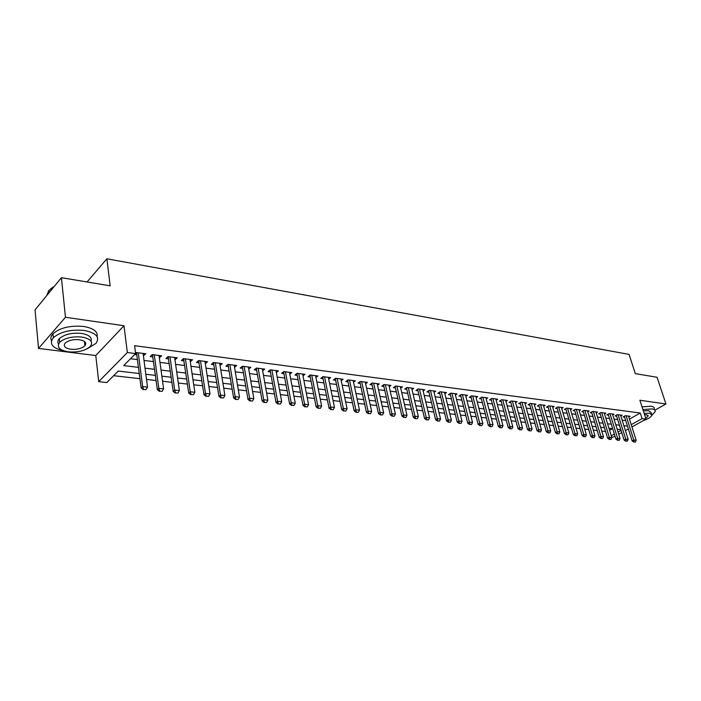 <?xml version="1.0" encoding="UTF-8"?>
<svg xmlns="http://www.w3.org/2000/svg" width="701" height="701" viewBox="0 0 701 701"><rect width="100%" height="100%" fill="white"/><g stroke="black" fill="none" stroke-linecap="round" stroke-linejoin="round"><path stroke-width="1.05" d="M139.315 373.519L118.241 371.066L106.832 382.536L98.718 381.651L127.345 352.533L135.626 353.593L123.691 365.589L138.526 367.377M95.783 355.538L123.989 325.728L65.465 317.273L61.425 277.684L35.05 309.833L38.52 348.423L95.783 355.538L98.718 381.651M615.057 436.329L611.78 437.485M113.623 375.701L139.981 378.689M146.518 379.434L156.104 380.52M162.571 381.256L171.911 382.317M178.308 383.035L187.412 384.069M193.739 384.788L202.624 385.795M208.872 386.505L217.538 387.487M223.724 388.188L232.171 389.143M238.296 389.844L246.533 390.772M252.588 391.465L260.632 392.376M266.625 393.051L274.468 393.944M280.4 394.619L288.05 395.487M293.929 396.153L301.395 396.994M307.213 397.66L314.504 398.483M320.261 399.132L327.376 399.938M333.08 400.586L340.029 401.375M345.672 402.015L352.454 402.786M358.045 403.417L364.669 404.17M370.207 404.801L376.674 405.529M382.159 406.151L388.485 406.869M393.918 407.491L400.087 408.184M405.467 408.797L411.505 409.48M416.832 410.085L422.729 410.751M428.013 411.356L433.77 412.004M439.001 412.6L444.627 413.24M449.823 413.827L455.317 414.449M460.461 415.036L465.832 415.64M470.932 416.219L476.181 416.815M481.237 417.393L486.371 417.971M491.383 418.541L496.396 419.11M501.364 419.671L506.271 420.232M511.195 420.784L515.997 421.327M520.878 421.888L525.566 422.414M530.412 422.966L534.994 423.483M539.796 424.026L544.283 424.534M549.049 425.078L553.431 425.577M558.162 426.112L562.447 426.594M567.135 427.128L571.333 427.601M575.977 428.136L580.086 428.6M584.695 429.117L588.709 429.573M593.283 430.09L597.208 430.537M601.747 431.054L605.594 431.492M65.465 317.273L38.52 348.423M654.883 410.181L665.95 403.995L639.882 400.236L645.989 419.137L631.952 426.935M61.425 277.684L110.171 285.833L106.876 258.783L629.069 354.408L635.316 373.642L657.056 377.278L665.95 403.995M143.398 355.696L145.834 353.768L136.152 352.524L135.565 353.111M159.329 357.729L161.712 355.819L152.222 354.592L150.216 356.564L152.914 356.914M174.952 359.727L177.283 357.834L167.977 356.625L165.944 358.579L168.608 358.921M190.278 361.69L192.556 359.806L183.425 358.623L181.384 360.551L184.004 360.884M205.314 363.609L207.54 361.734L198.585 360.577L196.517 362.487L199.102 362.811M220.061 365.493L222.243 363.635L213.454 362.505L211.369 364.38L213.919 364.704M234.537 367.342L236.666 365.501L228.044 364.389L225.95 366.246L228.456 366.562M248.741 369.129L250.835 367.324L242.362 366.237L240.25 368.069L242.721 368.384M262.682 370.864L264.733 369.12L256.426 368.051L254.297 369.865L256.732 370.172M276.36 372.564L278.385 370.882L270.227 369.83L268.089 371.626L270.49 371.933M289.802 374.238L291.791 372.617L283.782 371.583L281.627 373.353L283.993 373.659M303.007 375.894L304.961 374.316L297.093 373.3L294.928 375.053L297.259 375.35M315.967 377.515L317.895 375.99L310.166 374.991L307.993 376.726L310.289 377.015M328.708 379.11L330.609 377.629L323.012 376.647L320.83 378.365L323.091 378.654M341.229 380.678L343.096 379.241L335.63 378.277L333.439 379.977L335.674 380.257M353.532 382.22L355.372 380.827L348.038 379.881L345.83 381.554L348.038 381.843M365.633 383.736L367.438 382.387L360.226 381.449L358.018 383.114L360.2 383.394M377.515 385.226L379.302 383.92L372.213 383L369.997 384.647L372.143 384.919M389.213 386.698L390.965 385.419L383.99 384.525L381.773 386.146L383.894 386.417M400.7 388.144L402.444 386.899L395.583 386.014L393.349 387.627L395.443 387.898M412.013 389.572L413.721 388.363L406.974 387.487L404.74 389.081L406.808 389.344M423.132 390.974L424.824 389.791L418.182 388.932L415.938 390.51L417.98 390.772M434.077 392.35L435.742 391.202L429.205 390.361L426.962 391.92L428.977 392.174M444.837 393.708L446.476 392.586L440.053 391.763L437.801 393.305L439.799 393.559M455.431 395.049L457.052 393.953L450.725 393.138L448.474 394.672L450.436 394.917M465.858 396.363L467.453 395.294L461.232 394.497L458.971 396.012L460.916 396.258M476.119 397.66L477.696 396.617L471.571 395.828L469.311 397.327L471.23 397.572M486.222 398.939L487.773 397.923L481.745 397.143L479.484 398.632L481.377 398.869M496.168 400.192L497.701 399.202L491.769 398.44L489.5 399.912L491.375 400.148M505.956 401.436L507.471 400.464L501.627 399.71L499.357 401.174L501.215 401.41M515.603 402.654L517.101 401.708L511.344 400.963L509.075 402.409L510.906 402.646M525.102 403.855L526.582 402.935L520.913 402.199L518.635 403.636L520.449 403.864M534.46 405.047L535.914 404.135L530.333 403.417L528.055 404.836L529.842 405.064M543.669 406.212L545.115 405.327L539.612 404.617L537.334 406.019L539.104 406.247M552.756 407.36L554.176 406.492L548.76 405.791L546.482 407.185L548.226 407.412M561.703 408.499L563.105 407.649L557.768 406.957L555.49 408.341L557.216 408.56M570.518 409.621L571.911 408.788L566.645 408.105L564.366 409.472L566.075 409.691M579.201 410.725L580.577 409.901L575.39 409.235L573.12 410.593L574.802 410.804M587.771 411.811L589.129 411.005L584.012 410.348L581.742 411.697L583.407 411.908M596.209 412.88L597.559 412.1L592.511 411.443L590.242 412.775L591.889 412.994M604.534 413.94L605.866 413.169L600.897 412.53L598.619 413.853L600.258 414.054M612.744 414.983L614.058 414.23L609.151 413.59L606.882 414.904L608.503 415.115M620.832 416.008L622.129 415.272L617.301 414.641L615.031 415.947L616.626 416.149M609.572 430.309L612.508 428.653M629.472 419.102L640.267 413.029L134.61 345.689L135.626 353.593M130.509 358.737L137.527 359.613M144.02 360.428L153.554 361.62M159.977 362.417L169.265 363.582M175.627 364.371L184.678 365.51M190.97 366.29L199.803 367.394M206.024 368.174L214.637 369.243M220.789 370.014L229.192 371.066M235.282 371.828L243.484 372.853M249.512 373.607L257.512 374.606M263.48 375.35L271.278 376.323M277.184 377.059L284.799 378.014M290.652 378.742L298.083 379.67M303.875 380.389L311.13 381.3M316.861 382.01L323.95 382.895M329.628 383.605L336.541 384.472M342.167 385.173L348.923 386.014M354.487 386.715L361.085 387.539M366.605 388.223L373.046 389.029M378.514 389.712L384.805 390.501M390.22 391.176L396.372 391.947M401.734 392.613L407.745 393.366M413.055 394.032L418.926 394.759M424.193 395.417L429.932 396.135M435.155 396.784L440.763 397.485M445.932 398.133L451.409 398.816M456.544 399.456L461.898 400.131M466.98 400.762L472.22 401.419M477.258 402.05L482.376 402.681M487.37 403.312L492.374 403.934M497.333 404.556L502.223 405.16M507.138 405.774L511.923 406.378M516.786 406.983L521.465 407.57M526.302 408.166L530.876 408.744M535.669 409.34L540.138 409.901M544.896 410.488L549.269 411.04M553.983 411.627L558.259 412.162M562.938 412.749L567.127 413.266M571.762 413.844L575.863 414.361M580.463 414.931L584.468 415.439M589.033 416.008L592.958 416.499M597.489 417.06L601.318 417.542M605.813 418.103L609.572 418.567M614.032 419.128L617.704 419.584M622.129 420.136L625.721 420.591M628.815 417.025L630.094 416.298L625.327 415.684L623.058 416.972L624.644 417.174M134.645 354.583L136.914 354.872M106.876 258.783L87.073 281.968M123.989 325.728L127.345 352.533M640.267 413.029L642.072 418.637L645.989 419.137M620.832 429.625L617.16 429.196M612.692 428.67L608.932 428.241M604.437 427.715L600.591 427.268M596.06 426.734L592.135 426.278M587.561 425.744L583.547 425.279M578.938 424.745L574.838 424.263M570.193 423.719L565.996 423.238M561.317 422.685L557.023 422.186M552.309 421.643L547.919 421.126M543.161 420.574L538.683 420.048M533.882 419.496L529.299 418.961M524.462 418.392L519.774 417.849M514.893 417.279L510.1 416.718M505.176 416.149L500.277 415.579M495.309 415.001L490.297 414.414M485.285 413.827L480.159 413.231M475.112 412.644L469.863 412.03M464.763 411.443L459.4 410.812M454.257 410.216L448.763 409.577M443.584 408.972L437.959 408.315M432.727 407.71L426.979 407.036M421.695 406.422L415.816 405.739M410.479 405.117L404.459 404.416M399.079 403.785L392.91 403.066M387.487 402.435L381.178 401.699M375.692 401.06L369.234 400.306M363.696 399.666L357.081 398.895M351.499 398.238L344.726 397.449M339.082 396.792L332.143 395.986M326.447 395.32L319.341 394.497M313.592 393.822L306.311 392.981M300.501 392.297L293.044 391.43M287.173 390.746L279.533 389.852M273.6 389.169L265.775 388.258M259.782 387.557L251.755 386.619M245.709 385.918L237.481 384.954M231.365 384.244L222.927 383.263M216.749 382.544L208.101 381.537M201.853 380.809L192.985 379.776M186.676 379.039L177.581 377.979M171.202 377.234L161.87 376.148M155.412 375.394L145.843 374.281M611.272 435.82L614.365 434.085M618.045 432.035L621.06 430.353M628.35 428.942L625.406 430.58M621.761 432.596L618.738 434.278M631.233 424.675L642.072 418.637M145.037 368.156L154.588 369.304M161.028 370.084L170.343 371.197M176.713 371.968L185.791 373.055M192.1 373.817L200.95 374.877M207.181 375.631L215.812 376.665M221.98 377.41L230.401 378.417M236.509 379.153L244.719 380.144M250.765 380.871L258.774 381.835M264.759 382.553L272.575 383.491M278.499 384.201L286.122 385.121M291.984 385.822L299.432 386.715M305.233 387.416L312.506 388.293M318.245 388.976L325.343 389.835M331.03 390.518L337.961 391.351M343.595 392.025L350.36 392.84M355.942 393.515L362.548 394.304M368.069 394.97L374.527 395.75M379.995 396.407L386.304 397.16M391.728 397.817L397.888 398.554M403.259 399.202L409.27 399.92M414.598 400.56L420.477 401.27M425.752 401.901L431.492 402.593M436.723 403.224L442.331 403.899M447.518 404.521L453.004 405.178M458.139 405.8L463.501 406.44M468.592 407.053L473.832 407.684M478.879 408.289L484.005 408.911M489 409.507L494.012 410.111M498.972 410.707L503.87 411.294M508.786 411.89L513.579 412.46M518.451 413.047L523.139 413.608M527.976 414.195L532.55 414.747M537.352 415.316L541.829 415.859M546.587 416.429L550.968 416.955M555.683 417.524L559.968 418.041M564.647 418.602L568.835 419.102M573.479 419.662L577.58 420.153M582.189 420.714L586.194 421.196M590.768 421.739L594.685 422.212M599.224 422.756L603.062 423.22M607.557 423.763L611.316 424.21M615.776 424.745L619.447 425.192M623.881 425.726L627.474 426.155M234.204 365.177L234.563 367.342M219.799 363.32L220.149 365.501M205.121 361.427L205.463 363.626M190.164 359.49L190.497 361.716M174.917 357.528L175.241 359.762M159.381 355.521L159.688 357.782M143.53 353.47L143.836 355.749M634.16 441.937L635.36 442.059L634.16 441.937L633.783 440.009L632.127 440.911L624.354 416.236M628.517 416.096L636.175 440.272L633.783 440.009L626.133 415.789M635.36 442.059L636.175 440.272M632.127 440.911L633.888 442.086M651.886 415.299L655.198 411.636C655.479 410.208 654.357 409.296 651.834 408.911L642.905 409.594M654.313 408.937C654.594 407.5 653.463 406.589 650.949 406.194L642.028 406.86M643.352 410.961L648.679 410.681L651.124 412.652L651.536 413.923M643.132 420.723C648.206 418.97 651.133 417.113 651.93 415.141L649.494 413.187L644.158 413.467M645.726 418.304L648.197 416.052L646.62 414.79L644.587 414.782M87.459 348.634L95.897 343.464C100.208 337.19 96.265 332.852 84.085 330.443C70.713 329.286 60.47 331.713 53.364 337.716C48.904 343.884 52.33 348.231 63.651 350.772M97.132 336.708C98.026 331.634 93.531 328.226 83.647 326.473C70.293 325.29 60.076 327.717 52.978 333.737C50.814 336.103 50.323 338.425 51.497 340.704M58.533 344.025C57.394 342.298 57.666 340.511 59.331 338.662C64.422 334.333 71.782 332.581 81.421 333.396C88.913 334.71 92.12 337.304 91.034 341.15M68.4 351.832C78.1 352.55 85.417 350.737 90.359 346.399C93.496 341.86 90.648 338.749 81.815 337.041C72.168 336.243 64.79 338.005 59.699 342.325C56.422 347.039 59.322 350.211 68.4 351.832M79.397 339.713C73.167 339.214 68.426 340.353 65.158 343.131C63.064 346.154 64.93 348.187 70.748 349.247C76.996 349.72 81.719 348.555 84.917 345.759C86.959 342.815 85.11 340.8 79.397 339.713M54.065 286.648L48.807 290.486L46.774 295.542M47.282 294.919L48.825 290.652M50.831 288.637L54.214 286.472M626.133 441.078L627.342 441.201L626.133 441.078L625.748 439.133L624.092 440.044L616.328 415.202M620.534 415.062L628.175 439.396L625.748 439.133L618.116 414.755M627.342 441.201L628.175 439.396M624.092 440.044L625.853 441.227M617.984 440.202L619.22 440.333L617.984 440.202L617.599 438.248L615.934 439.168L608.196 414.142M612.446 414.019L620.052 438.519L617.599 438.248L609.993 413.704M619.22 440.333L620.052 438.519M615.934 439.168L617.712 440.359M609.73 439.317L610.974 439.448L609.73 439.317L609.327 437.354L607.671 438.274L599.951 413.073M604.236 412.959L611.824 437.617L609.327 437.354L601.747 412.635M610.974 439.448L611.824 437.617M607.671 438.274L609.449 439.474M601.344 438.423L602.615 438.554L601.344 438.423L600.941 436.434L599.276 437.371L591.591 411.986M595.911 411.881L603.473 436.714L600.941 436.434L593.388 411.557M602.615 438.554L603.473 436.714M599.276 437.371L601.072 438.581M592.844 437.512L594.124 437.652L592.844 437.512L592.433 435.514L590.768 436.451L583.109 410.882M587.464 410.795L595 435.794L592.433 435.514L584.906 410.462M594.124 437.652L595 435.794M590.768 436.451L592.564 437.669M584.222 436.592L585.519 436.723L584.222 436.592L583.802 434.576L582.137 435.523L574.496 409.77M578.895 409.691L586.404 434.857L583.802 434.576L576.301 409.349M585.519 436.723L586.404 434.857M582.137 435.523L583.942 436.749M575.468 435.654L576.783 435.794L575.468 435.654L575.039 433.621L573.374 434.585L565.768 408.63M570.202 408.569L577.685 433.91L575.039 433.621L567.573 408.227M576.783 435.794L577.685 433.91M573.374 434.585L575.188 435.812M566.583 434.699L567.924 434.839L566.583 434.699L566.154 432.657L564.489 433.621L556.909 407.483M561.387 407.43L568.835 432.946L566.154 432.657L558.715 407.079M567.924 434.839L568.835 432.946M564.489 433.621L566.303 434.857M557.567 433.735L558.925 433.884L557.567 433.735L557.129 431.676L555.464 432.648L547.91 406.308M552.441 406.273L559.845 431.974L557.129 431.676L549.724 405.923M558.925 433.884L559.845 431.974M555.464 432.648L557.286 433.893M548.419 432.754L549.794 432.903L548.419 432.754L547.972 430.677L546.307 431.667L538.789 405.125M543.354 405.099L550.732 430.975L547.972 430.677L540.602 404.74M549.794 432.903L550.732 430.975M546.307 431.667L548.138 432.92M539.13 431.763L540.532 431.912L539.13 431.763L538.666 429.669L537.001 430.659L529.527 403.916M534.136 403.907L541.47 429.976L538.666 429.669L531.34 403.548M540.532 431.912L541.47 429.976M537.001 430.659L538.85 431.921M529.693 430.747L531.121 430.905L529.693 430.747L529.229 428.644L527.564 429.643L520.124 402.698M524.777 402.698L532.077 428.951L529.229 428.644L521.947 402.33M531.121 430.905L532.077 428.951M527.564 429.643L529.413 430.913M520.116 429.722L521.562 429.879L520.116 429.722L519.643 427.601L517.978 428.609L510.573 401.454M515.279 401.471L522.534 427.917L519.643 427.601L512.396 401.103M521.562 429.879L522.534 427.917M517.978 428.609L519.835 429.897M510.389 428.679L511.861 428.837L510.389 428.679L509.907 426.541L508.243 427.566L500.882 400.192M505.631 400.227L512.843 426.856L509.907 426.541L502.713 399.85M511.861 428.837L512.843 426.856M508.243 427.566L510.109 428.854M500.514 427.628L502.004 427.785L500.514 427.628L500.015 425.463L498.358 426.497L491.042 398.904M495.835 398.965L503.003 425.787L500.015 425.463L492.873 398.58M502.004 427.785L503.003 425.787M498.358 426.497L500.234 427.794M481.762 397.143L481.044 397.607L488.317 425.411L489.973 424.377L482.875 397.292M491.997 426.716L490.201 426.725L491.997 426.716L493.005 424.701L485.889 397.677M490.481 426.55L489.973 424.377L493.005 424.701M488.317 425.411L490.201 426.725M480.281 425.463L481.824 425.621L480.281 425.463L479.773 423.264L478.117 424.315L470.897 396.275M475.786 396.372L482.849 423.597L479.773 423.264L472.719 395.977M481.824 425.621L482.849 423.597M478.117 424.315L480.01 425.638M469.924 424.35L471.493 424.517L469.924 424.35L469.407 422.133L467.751 423.194L460.583 394.935M465.517 395.049L472.535 422.475L469.407 422.133L462.406 394.645M471.493 424.517L472.535 422.475M467.751 423.194L469.652 424.526M459.4 423.22L460.995 423.395L459.4 423.22L458.866 420.994L457.218 422.063L450.103 393.568M455.089 393.699L462.047 421.336L458.866 420.994L451.935 393.296M460.995 423.395L462.047 421.336M457.218 422.063L459.129 423.404M448.701 422.081L450.322 422.256L448.701 422.081L448.158 419.829L446.511 420.907L439.448 392.174M444.495 392.332L451.391 420.179L448.158 419.829L441.288 391.92M450.322 422.256L451.391 420.179M446.511 420.907L448.43 422.256M437.836 420.915L439.474 421.091L437.836 420.915L437.284 418.646L435.636 419.733L428.635 390.764M433.726 390.948L440.561 419.005L437.284 418.646L430.467 390.518M439.474 421.091L440.561 419.005M435.636 419.733L437.555 421.099M426.786 419.733L428.451 419.908L426.786 419.733L426.217 417.445L424.578 418.541L417.63 389.327M422.791 389.528L429.555 417.805L426.217 417.445L419.47 389.099M428.451 419.908L429.555 417.805M424.578 418.541L426.506 419.917M415.544 418.532L417.244 418.707L415.544 418.532L414.966 416.219L413.327 417.332L406.449 387.863M411.662 388.091L418.366 416.587L414.966 416.219L408.289 387.662M417.244 418.707L418.366 416.587M413.327 417.332L415.272 418.716M404.118 417.305L405.844 417.489L404.118 417.305L403.531 414.974L401.901 416.105L395.084 386.374M400.359 386.637L406.983 415.351L403.531 414.974L396.924 386.19M405.844 417.489L406.983 415.351M401.901 416.105L403.846 417.489M392.499 416.061L394.26 416.245L392.499 416.061L391.903 413.713L390.273 414.852L383.526 384.858M388.853 385.147L395.408 414.089L391.903 413.713L385.366 384.7M394.26 416.245L395.408 414.089M390.273 414.852L392.227 416.254M380.687 414.799L382.466 414.983L380.687 414.799L380.073 412.425L378.444 413.572L371.775 383.324M377.164 383.64L383.64 412.81L380.073 412.425L373.615 383.184M382.466 414.983L383.64 412.81M378.444 413.572L380.415 414.983M368.665 413.511L370.478 413.704L368.665 413.511L368.034 411.119L366.413 412.276L359.823 381.756M365.274 382.106L371.67 411.513L368.034 411.119L361.663 381.642M370.478 413.704L371.67 411.513M366.413 412.276L368.393 413.704M356.432 412.197L358.281 412.398L356.432 412.197L355.793 409.787L354.18 410.961L347.661 380.161M353.181 380.547L359.49 410.19L355.793 409.787L349.51 380.065M358.281 412.398L359.49 410.19M354.18 410.961L356.161 412.398M343.981 410.865L345.865 411.066L343.981 410.865L343.332 408.429L341.72 409.612L335.288 378.54M340.87 378.952L347.091 408.841L343.332 408.429L337.137 378.47M345.865 411.066L347.091 408.841M341.72 409.612L343.709 411.066M331.31 409.507L333.229 409.717L331.31 409.507L330.644 407.053L329.049 408.254L322.697 376.893M328.348 377.34L334.473 407.465L330.644 407.053L324.554 376.849M333.229 409.717L334.473 407.465M329.049 408.254L331.047 409.708M318.42 408.131L320.366 408.341L318.42 408.131L317.737 405.651L316.142 406.86L309.886 375.21M315.608 375.692L321.636 406.072L317.737 405.651L311.743 375.193M320.366 408.341L321.636 406.072M316.142 406.86L318.158 408.332M305.294 406.72L307.275 406.939L305.294 406.72L304.602 404.223L303.016 405.441L296.847 373.502M302.639 374.019L308.563 404.652L304.602 404.223L298.705 373.51M307.275 406.939L308.563 404.652M303.016 405.441L305.031 406.93M291.923 405.292L293.947 405.511L291.923 405.292L291.222 402.768L289.636 404.004L283.572 371.758M289.443 372.31L295.261 403.206L291.222 402.768L285.43 371.793M293.947 405.511L295.261 403.206M289.636 404.004L291.66 405.502M278.315 403.837L280.374 404.056L278.315 403.837L277.587 401.279L276.019 402.532L270.051 369.979M276.001 370.575L281.706 401.726L277.587 401.279L271.918 370.049M280.374 404.056L281.706 401.726M276.019 402.532L278.052 404.048M264.452 402.348L266.546 402.576L264.452 402.348L263.707 399.772L262.148 401.042L256.286 368.165M262.314 368.814L267.905 400.227L263.707 399.772L258.161 368.27M266.546 402.576L267.905 400.227M262.148 401.042L264.189 402.558M250.327 400.841L252.465 401.068L250.327 400.841L249.574 398.238L248.023 399.517L242.266 366.316M248.373 367.009L253.841 398.703L249.574 398.238L244.141 366.465M252.465 401.068L253.841 398.703M248.023 399.517L250.064 401.051M235.939 399.298L238.112 399.535L235.939 399.298L235.159 396.67L233.626 397.966L227.983 364.441M234.178 365.177L239.514 397.143L235.159 396.67L229.867 364.616M238.112 399.535L239.514 397.143M233.626 397.966L235.676 399.517M221.271 397.73L223.488 397.966L221.271 397.73L220.482 395.075L218.949 396.38L213.428 362.522M219.711 363.311L224.916 395.557L220.482 395.075L215.321 362.741M223.488 397.966L224.916 395.557M218.949 396.38L221.017 397.949M206.322 396.126L208.583 396.372L206.322 396.126L205.516 393.445L204 394.777L198.611 360.586M204.972 361.409L210.028 393.936L205.516 393.445L200.495 360.831M208.583 396.372L210.028 393.936M204 394.777L206.068 396.345M191.084 394.497L193.388 394.742L191.084 394.497L190.251 391.789L188.753 393.13L183.522 358.64M189.945 359.464L194.86 392.288L190.251 391.789L185.388 358.877M193.388 394.742L194.86 392.288M188.753 393.13L190.83 394.716M175.539 392.832L177.896 393.086L175.539 392.832L174.698 390.098L173.208 391.456L168.135 356.651M174.637 357.492L179.395 390.606L174.698 390.098L169.984 356.888M177.896 393.086L179.395 390.606M173.208 391.456L175.294 393.059M159.697 391.132L162.089 391.395L159.697 391.132L158.829 388.372L157.357 389.747L152.45 354.627M159.022 355.477L163.622 388.889L158.829 388.372L154.281 354.864M162.089 391.395L163.622 388.889M157.357 389.747L159.451 391.368M143.53 389.405L145.974 389.668L143.53 389.405L142.645 386.61L141.181 388.003L136.458 352.559M143.1 353.418L147.534 387.145L142.645 386.61L138.263 352.796M145.974 389.668L147.534 387.145M141.181 388.003L143.284 389.633M471.615 395.837L470.906 396.31M461.311 394.505L460.592 394.987M450.831 393.156L450.121 393.638M440.184 391.78L439.474 392.262M429.371 390.378L428.661 390.878M418.383 388.959L417.673 389.458M407.202 387.522L406.501 388.021M395.846 386.049L395.136 386.558M384.297 384.56L383.587 385.077M372.546 383.044L371.845 383.561M360.603 381.502L359.902 382.027M348.45 379.933L347.749 380.459M336.086 378.338L335.393 378.873M323.503 376.709L322.81 377.252M310.701 375.061L310.017 375.605M297.671 373.379L296.987 373.931M284.404 371.661L283.73 372.222M270.901 369.918L270.227 370.487M257.144 368.139L256.478 368.717M243.142 366.334L242.476 366.912M228.868 364.494L228.211 365.081M214.331 362.619L213.674 363.206M199.522 360.7L198.865 361.304M184.424 358.754L183.776 359.359M169.037 356.765L168.389 357.379M153.344 354.741L152.704 355.363M137.343 352.673L136.713 353.304M647.943 415.264L648.197 416.052M49.035 292.79L48.807 290.486M84.453 341.457L84.917 345.759M59.331 338.662L59.699 342.325M53.364 337.716L52.978 333.737"/></g></svg>
